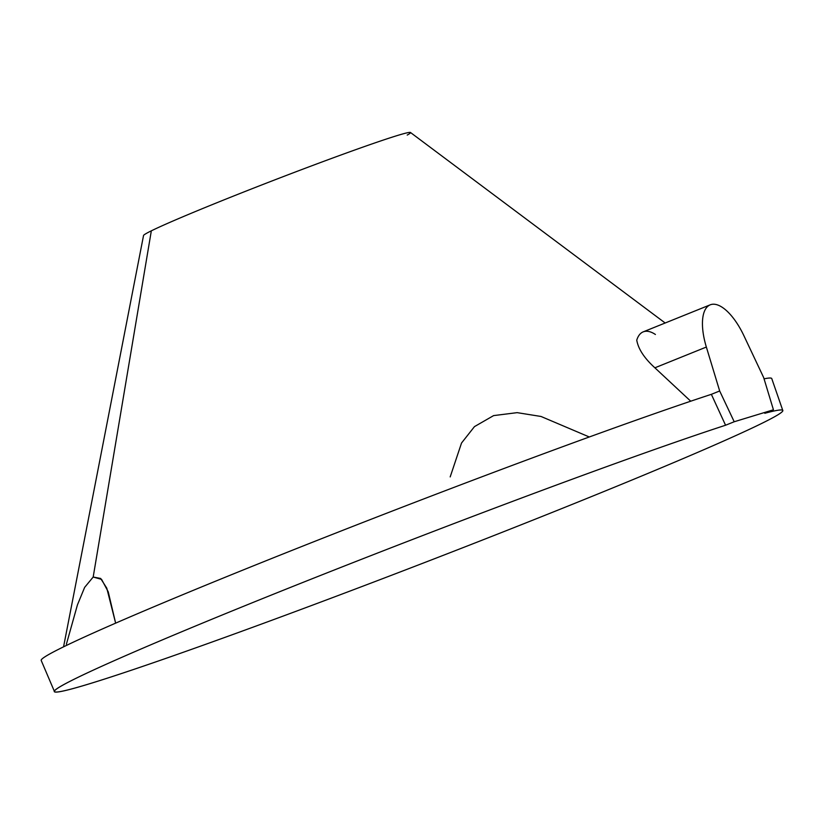 <?xml version="1.0" encoding="UTF-8"?>
<svg xmlns="http://www.w3.org/2000/svg" width="824" height="824" viewBox="0 0 824 824"><rect width="100%" height="100%" fill="white"/><g stroke="black" fill="none" stroke-linecap="round" stroke-linejoin="round"><path stroke-width="1.24" d="M407.211 135.074A143.098 4.748 158.9 0 0 314.449 164.8A143.098 4.748 158.9 0 0 151.328 230.833A143.098 4.748 -21.1 0 1 297.639 171.135A143.098 4.748 -21.1 0 1 410.486 132.499L665.164 322.998M115.638 623.15L106.79 588.181L100.631 578.438L93.184 577.037L151.328 230.833L93.184 577.037L84.645 587.378L77.435 604.888L66.394 644.203L77.435 604.888L84.645 587.378L93.184 577.037L101.579 579.385L108.243 591.838L115.638 623.15M655.41 334.482A47.699 19.848 -112 0 0 636.756 340.168C638.26 348.954 644.296 358.162 654.884 367.813L690.728 401.206L654.884 367.813C644.296 358.162 638.26 348.954 636.756 340.168A47.699 19.848 -112 0 1 643.194 331.866L710.236 304.818A47.699 19.848 68 0 0 706.353 347.048L654.884 367.813L706.353 347.048A47.699 19.848 -112 0 1 710.916 304.581A47.699 19.848 -112 0 1 743.856 335.615L763.663 377.557L773.437 409.786L734.205 421.754L719.671 390.967L706.353 347.048L719.671 390.967L711.359 394.325L719.671 390.967L734.205 421.754L725.563 425.236L734.205 421.754L773.437 409.786L764.796 413.277L773.437 409.786L763.663 377.557L743.856 335.615A47.699 19.848 68 0 0 710.236 304.818M589.304 436.978L541.028 416.47L517.163 412.649L493.607 415.605L474.459 426.626L461.533 443.024L450.182 476.9L461.533 443.024L474.459 426.626L493.607 415.605L517.163 412.649L541.028 416.47L589.304 436.978M711.359 394.325L725.563 425.236A390.339 12.937 158.9 0 0 314.078 577.995A390.339 12.937 158.9 0 0 54.456 691.532A390.339 12.937 158.9 0 0 423.279 563.07A390.339 12.937 158.9 0 0 782.8 410.486A390.339 12.937 158.9 0 0 764.796 413.277A390.339 12.937 158.9 0 1 373.746 582.053A390.339 12.937 158.9 0 1 110.632 662.28A390.339 12.937 158.9 0 1 725.563 425.236L711.359 394.325A391.524 12.978 -21.1 0 0 298.988 547.61A391.524 12.978 -21.1 0 0 41.2 660.446L54.456 691.532M764.054 378.834A391.524 12.978 -21.1 0 1 771.748 378.556L782.8 410.486M63.561 646.84L143.541 235.51A143.098 4.748 -21.1 0 1 151.328 230.833"/></g></svg>
